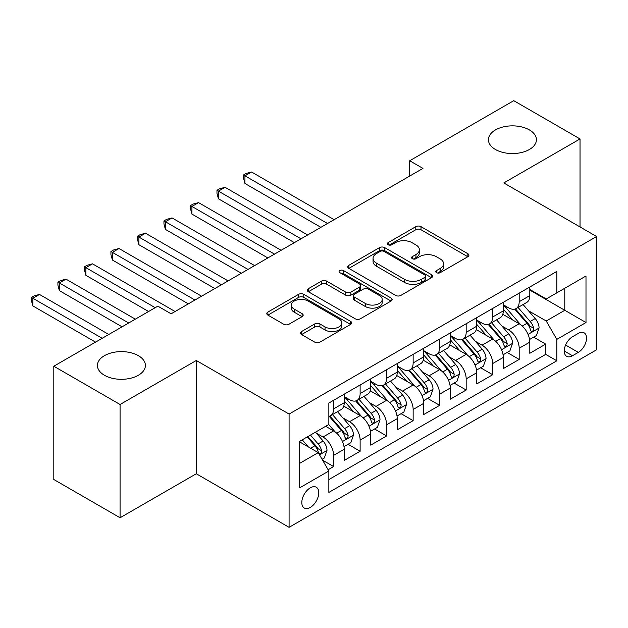<?xml version="1.0" encoding="UTF-8"?>
<svg xmlns="http://www.w3.org/2000/svg" width="628" height="628" viewBox="0 0 628 628"><rect width="100%" height="100%" fill="white"/><g stroke="black" fill="none" stroke-linecap="round" stroke-linejoin="round"><path stroke-width="0.94" d="M436.554 272.678A2.575 1.484 0 0 0 440.197 272.678L467.844 256.719A3.682 2.127 0 0 0 468.92 255.219A3.682 2.127 0 0 0 467.844 253.712L421.003 226.669A3.682 2.127 0 0 0 415.799 226.669L388.151 242.636A2.575 1.484 0 0 0 387.398 243.688A2.575 1.484 0 0 0 388.151 244.739A2.575 1.484 0 0 0 391.794 244.739L395.373 242.667A11.775 6.798 0 0 1 412.023 242.667L415.932 244.928A11.775 6.798 0 0 1 419.378 249.732A11.775 6.798 0 0 1 415.932 254.536L412.353 256.609A2.575 1.484 0 0 0 411.599 257.661A2.575 1.484 0 0 0 412.353 258.705A2.575 1.484 0 0 0 415.995 258.705L419.575 256.64A11.775 6.798 0 0 1 436.225 256.64L440.134 258.893A11.775 6.798 0 0 1 443.58 263.705A11.775 6.798 0 0 1 440.134 268.509L436.554 270.574A2.575 1.484 0 0 0 435.801 271.626A2.575 1.484 0 0 0 436.554 272.678L436.554 270.574M138.372 355.668A23.997 13.855 0 0 0 112.224 352.669A23.997 13.855 0 0 0 97.411 365.465A23.997 13.855 0 0 0 104.436 375.261A23.997 13.855 0 0 0 130.585 378.26A23.997 13.855 0 0 0 145.398 365.465A23.997 13.855 0 0 0 138.372 355.668M529.396 129.91A23.997 13.855 0 0 0 503.248 126.911A23.997 13.855 0 0 0 488.435 139.706A23.997 13.855 0 0 0 495.461 149.503A23.997 13.855 0 0 0 521.609 152.502A23.997 13.855 0 0 0 536.422 139.706A23.997 13.855 0 0 0 529.396 129.91M310.287 507.424A11.995 6.924 120 0 0 318.129 496.85A11.995 6.924 120 0 0 316.284 487.242A11.995 6.924 120 0 0 310.287 487.83A11.995 6.924 120 0 0 302.453 498.404A11.995 6.924 120 0 0 304.29 508.021A11.995 6.924 120 0 0 310.287 507.424M301.566 331.537A3.682 2.127 0 0 0 300.49 333.036A3.682 2.127 0 0 0 301.566 334.536L314.707 342.127A3.682 2.127 0 0 0 319.911 342.127L350.612 324.401A3.682 2.127 0 0 0 351.696 322.894A3.682 2.127 0 0 0 350.612 321.395L303.779 294.351A3.682 2.127 0 0 0 298.575 294.351L267.866 312.077A3.682 2.127 0 0 0 266.79 313.584A3.682 2.127 0 0 0 267.866 315.083L283.738 324.252A3.682 2.127 0 0 0 288.943 324.252L302.084 316.661A3.682 2.127 0 0 0 303.167 315.162A3.682 2.127 0 0 0 302.084 313.655L294.21 309.109A9.844 5.683 0 0 1 291.329 305.09A9.844 5.683 0 0 1 297.405 299.846A9.844 5.683 0 0 1 308.136 301.071L338.971 318.875A9.844 5.683 0 0 1 341.852 322.894A9.844 5.683 0 0 1 335.776 328.146A9.844 5.683 0 0 1 325.053 326.913L319.911 323.946A3.682 2.127 0 0 0 314.707 323.946L301.566 331.537L301.566 334.536M196.297 360.488L120.074 404.495L53.804 366.226L53.804 479.494L120.074 517.755L196.297 473.755L289.084 527.324L289.084 414.056L196.297 360.488L196.297 473.755M580.029 226.951L580.029 138.945L503.813 182.944L596.6 236.513L289.084 414.056M580.029 138.945L513.759 100.676L409.699 160.752L409.699 176.06M53.804 366.226L157.856 306.158L171.106 313.812L422.958 168.406L409.699 160.752M395.632 295.403A3.682 2.127 0 0 0 400.837 295.403L431.546 277.678A3.682 2.127 0 0 0 432.621 276.171A3.682 2.127 0 0 0 431.546 274.671L384.705 247.628A3.682 2.127 0 0 0 379.5 247.628L348.791 265.354A3.682 2.127 0 0 0 347.716 266.861A3.682 2.127 0 0 0 348.791 268.36L395.632 295.403M340.847 273.235A2.575 1.484 0 0 1 343.461 273.604L343.461 270.542L391.079 298.033A3.682 2.127 0 0 1 392.155 299.532A3.682 2.127 0 0 1 391.079 301.04L360.37 318.765A3.682 2.127 0 0 1 355.173 318.765L308.332 291.722L308.332 288.715A3.682 2.127 0 0 0 307.249 290.222A3.682 2.127 0 0 0 308.332 291.722M308.332 288.715L321.473 281.132A3.682 2.127 0 0 1 326.678 281.132L345.675 292.099A3.682 2.127 0 0 0 350.879 292.099L359.593 287.067A3.682 2.127 0 0 0 360.668 285.559A3.682 2.127 0 0 0 359.593 284.06L339.819 272.646A2.575 1.484 0 0 1 339.065 271.594A2.575 1.484 0 0 1 340.651 270.221A2.575 1.484 0 0 1 343.461 270.542M328.114 469.736L333.617 466.557L322.619 460.206M316.355 433.179L323.012 437.017A14.994 8.659 60 0 1 333.617 455.386L344.223 449.263L344.223 460.434L360.127 451.257L348.069 444.286M342.864 417.871L349.521 421.71A14.994 8.659 60 0 1 360.127 440.079L370.732 433.956L370.732 445.134L386.636 435.95L374.578 428.987M369.382 402.564L376.031 406.41A14.994 8.659 60 0 1 386.636 424.771L397.241 418.656L397.241 429.827L413.145 420.642L401.088 413.679M395.891 387.256L402.548 391.103A14.994 8.659 60 0 1 413.145 409.472L423.751 403.349L423.751 414.519L439.663 405.335L427.597 398.372M422.401 371.957L429.057 375.795A14.994 8.659 60 0 1 439.663 394.164L450.26 388.041L450.26 399.212L466.172 390.027L454.107 383.064M448.91 356.649L455.567 360.488A14.994 8.659 60 0 1 466.172 378.857L476.77 372.734L476.77 383.912L492.682 374.728L480.616 367.765M475.42 341.342L482.076 345.188A14.994 8.659 60 0 1 492.682 363.549L503.287 357.426L503.287 368.605L519.191 359.42L519.191 348.25A14.994 8.659 -120 0 0 508.586 329.881L501.929 326.034M507.126 352.457L519.191 359.42M344.223 449.263A14.994 8.659 -120 0 0 333.617 430.894L325.665 426.302M370.732 433.956A14.994 8.659 -120 0 0 360.127 415.595L343.736 406.128M397.241 418.656A14.994 8.659 -120 0 0 386.636 400.287L370.245 390.82M423.751 403.349A14.994 8.659 -120 0 0 413.145 384.98L396.755 375.513M450.26 388.041A14.994 8.659 -120 0 0 439.663 369.672L423.264 360.205M476.77 372.734A14.994 8.659 -120 0 0 466.172 354.373L449.774 344.905M503.287 357.426A14.994 8.659 -120 0 0 492.682 339.065L476.283 329.598M578.31 333.397L572.477 336.765A11.626 6.712 120 0 0 564.886 347.009A11.626 6.712 120 0 0 566.668 356.319A11.626 6.712 120 0 0 572.477 355.746L578.31 352.379A11.626 6.712 120 0 0 585.9 342.134A11.626 6.712 120 0 0 584.119 332.824A11.626 6.712 120 0 0 578.31 333.397M289.084 527.324L596.6 349.78L596.6 236.513M299.682 463.346L318.239 452.631L328.844 471L328.844 492.423L556.832 360.794L556.832 339.371L546.227 321.002L528.438 310.734M328.844 471L299.682 487.83L299.682 441.303L328.844 424.465L328.844 403.043L556.832 271.414L556.832 292.836L585.995 276.006L585.995 322.533L556.832 339.371M344.223 396.613L349.521 399.675A14.994 8.659 60 0 0 357.026 400.413L367.623 394.29A14.994 8.659 -120 0 0 370.732 387.429L370.732 378.857M370.732 381.306L376.031 384.367A14.994 8.659 60 0 0 383.535 385.113L394.133 378.99A14.994 8.659 -120 0 0 397.241 372.121L397.241 363.549M397.241 365.998L402.548 369.06A14.994 8.659 60 0 0 410.045 369.806L420.65 363.683A14.994 8.659 -120 0 0 423.751 356.814L423.751 348.242M423.751 350.699L429.057 353.752A14.994 8.659 60 0 0 436.554 354.498L447.16 348.375A14.994 8.659 -120 0 0 450.26 341.514L450.26 332.942M450.26 335.391L455.567 338.453A14.994 8.659 60 0 0 463.064 339.191L473.669 333.068A14.994 8.659 -120 0 0 476.77 326.207L476.77 317.635M476.77 320.084L482.076 323.145A14.994 8.659 60 0 0 489.573 323.891L500.178 317.768A14.994 8.659 -120 0 0 503.287 310.899L503.287 302.327M328.844 479.572L545.701 354.373L545.701 344.113L529.797 353.297L529.797 342.127A14.994 8.659 -120 0 0 519.191 323.758L502.793 314.29M503.287 304.776L508.586 307.838A14.994 8.659 -120 0 0 516.083 308.584A14.994 8.659 -120 0 0 519.191 301.715L519.191 293.143M516.083 308.584L526.688 302.461A14.994 8.659 -120 0 0 529.797 295.592L529.797 287.02M333.617 400.287L333.617 408.859A14.994 8.659 60 0 1 330.509 415.72A14.994 8.659 60 0 1 328.844 416.325M330.509 415.72L341.114 409.597A14.994 8.659 -120 0 0 344.223 402.736L344.223 394.164M360.127 384.98L360.127 393.552A14.994 8.659 60 0 1 357.026 400.413M386.636 369.672L386.636 378.244A14.994 8.659 60 0 1 383.535 385.113M413.145 354.365L413.145 362.937A14.994 8.659 60 0 1 410.045 369.806M439.663 339.065L439.663 347.637A14.994 8.659 60 0 1 436.554 354.498M466.172 323.758L466.172 332.33A14.994 8.659 60 0 1 463.064 339.191M492.682 308.45L492.682 317.022A14.994 8.659 60 0 1 489.573 323.891M492.682 363.549L492.682 374.728M466.172 378.857L466.172 390.027M439.663 394.164L439.663 405.335M413.145 409.472L413.145 420.642M386.636 424.771L386.636 435.95M360.127 440.079L360.127 451.257M333.617 455.386L333.617 466.557M318.239 452.631L299.682 441.916M546.227 321.002L564.784 310.287L564.784 288.252L585.995 276.006M529.797 290.089L585.995 322.533M529.797 289.469L546.227 298.959L556.832 292.836M120.074 404.495L120.074 517.755M533.635 337.15L545.701 344.113M545.701 354.373L556.832 360.794M437.583 273.047L440.134 271.571A11.775 6.798 0 0 0 443.58 266.767L443.58 263.705M419.378 249.732L419.378 252.794A11.775 6.798 0 0 1 415.932 257.598L413.381 259.074M467.797 256.75L421.003 229.73A3.682 2.127 0 0 0 415.799 229.73L389.179 245.101M431.491 277.702L384.705 250.69A3.682 2.127 0 0 0 379.5 250.69L348.846 268.392M425.038 277.223A2.575 1.484 0 0 0 425.792 276.171A2.575 1.484 0 0 0 425.038 275.119L383.92 251.388A2.575 1.484 0 0 0 380.278 251.388L376.51 253.563A11.775 6.798 0 0 0 373.056 258.367A11.775 6.798 0 0 0 376.51 263.179L404.613 279.405A11.775 6.798 0 0 0 421.262 279.405L425.038 277.223L425.038 280.284A2.575 1.484 0 0 0 425.792 279.232L425.792 276.171M373.056 258.367L373.056 261.429A11.775 6.798 0 0 0 376.51 266.241L376.51 263.179M425.038 280.284L421.262 282.467A11.775 6.798 0 0 1 404.613 282.467L376.51 266.241M308.379 291.753L321.473 284.194L321.473 281.132M360.668 285.559L360.668 288.621A3.682 2.127 0 0 1 359.593 290.128L350.879 295.16A3.682 2.127 0 0 1 345.675 295.16L326.678 284.194A3.682 2.127 0 0 0 321.473 284.194M343.461 273.604L391.032 301.063M365.386 303.481A9.844 5.683 0 0 0 376.109 304.713A9.844 5.683 0 0 0 382.185 299.462A9.844 5.683 0 0 0 379.304 295.443L368.44 289.17A3.682 2.127 0 0 0 363.235 289.17L354.522 294.202A3.682 2.127 0 0 0 353.438 295.702A3.682 2.127 0 0 0 354.522 297.209L365.386 303.481L365.386 306.543A9.844 5.683 0 0 0 376.109 307.775A9.844 5.683 0 0 0 382.185 302.523L382.185 299.462M353.438 295.702L353.438 298.763A3.682 2.127 0 0 0 354.522 300.27L354.522 297.209M365.386 306.543L354.522 300.27M341.852 322.894L341.852 325.956A9.844 5.683 0 0 1 335.776 331.207A9.844 5.683 0 0 1 325.053 329.975L319.911 327.007A3.682 2.127 0 0 0 314.707 327.007L301.613 334.567M291.329 305.09L291.329 308.152A9.844 5.683 0 0 0 294.21 312.171L294.21 309.109M302.037 316.693L294.21 312.171M350.565 324.425L303.779 297.413A3.682 2.127 0 0 0 298.575 297.413L267.913 315.115M529.569 339.497L536.422 335.54L539.075 327.887A9.938 5.738 -120 0 0 535.205 318.561L523.093 304.541M520.667 324.723L506.301 308.097A28.684 16.556 -120 0 0 503.287 304.941M512.786 320.06L504.747 310.758A23.809 13.745 -120 0 0 503.287 309.157M334.143 219.682L251.569 172.001L244.944 175.832L244.944 183.486L320.892 227.328M514.732 309.117L526.986 323.302A9.938 5.738 60 0 1 530.527 330.147L531.249 331.325L532.591 331.137L533.494 330.045L533.706 328.311A9.938 5.738 -120 0 0 530.165 321.465L518.053 307.445M515.455 308.89L528.619 324.134A5.063 2.92 60 0 1 529.891 326.113L533.706 328.311M244.944 183.486L243.483 178.046L243.483 174.984L327.518 223.505M243.483 174.984L246.137 173.454L251.569 172.001M503.059 354.804L509.912 350.848L512.558 343.194A9.938 5.738 -120 0 0 508.696 333.868L496.583 319.84M494.15 340.031L479.784 323.404A28.684 16.556 -120 0 0 476.77 320.249M486.276 335.368L478.238 326.065A23.809 13.745 -120 0 0 476.77 324.464M307.634 234.982L225.06 187.309L218.434 191.132L218.434 198.786L294.383 242.636M488.223 324.425L500.477 338.61A9.938 5.738 60 0 1 504.017 345.455L504.739 346.632L506.082 346.444L506.977 345.353L507.196 343.618A9.938 5.738 -120 0 0 503.656 336.773L491.543 322.753M488.945 324.197L502.11 339.434A5.063 2.92 60 0 1 503.381 341.42L507.196 343.618M218.434 198.786L216.974 193.353L216.974 190.292L301.008 238.813M216.974 190.292L219.619 188.761L225.06 187.309M476.55 370.112L483.403 366.155L486.048 358.502A9.938 5.738 -120 0 0 482.178 349.176L470.066 335.148M467.64 355.338L453.275 338.704A28.684 16.556 -120 0 0 450.26 335.556M459.767 350.667L451.728 341.365A23.809 13.745 -120 0 0 450.26 339.772M281.124 250.289L198.55 202.616L191.917 206.439L191.917 214.093L267.873 257.943M461.713 339.732L473.967 353.917A9.938 5.738 60 0 1 477.508 360.762L478.23 361.94L479.572 361.752L480.467 360.66L480.687 358.926A9.938 5.738 -120 0 0 477.147 352.08L465.034 338.06M462.436 339.497L475.6 354.741A5.063 2.92 60 0 1 476.872 356.72L480.687 358.926M191.917 214.093L190.465 208.661L190.465 205.599L274.499 254.12M190.465 205.599L193.11 204.069L198.55 202.616M450.041 385.411L456.894 381.463L459.539 373.809A9.938 5.738 -120 0 0 455.669 364.476L443.556 350.455M441.131 370.646L426.765 354.011A28.684 16.556 -120 0 0 423.751 350.856M433.257 365.975L425.219 356.673A23.809 13.745 -120 0 0 423.751 355.071M254.615 265.597L172.041 217.916L165.407 221.747L165.407 229.401L241.364 273.251M435.204 355.04L447.45 369.225A9.938 5.738 60 0 1 450.998 376.07L451.72 377.247L453.063 377.059L453.958 375.96L454.177 374.233A9.938 5.738 -120 0 0 450.637 367.388L438.525 353.36M435.926 354.804L449.091 370.049A5.063 2.92 60 0 1 450.362 372.027L454.177 374.233M165.407 229.401L163.955 223.968L163.955 220.907L247.989 269.42M163.955 220.907L166.601 219.376L172.041 217.916M423.531 400.719L430.384 396.763L433.03 389.109A9.938 5.738 -120 0 0 429.16 379.783L417.047 365.763M414.621 385.953L400.256 369.319A28.684 16.556 -120 0 0 397.241 366.163M406.748 381.282L398.709 371.98A23.809 13.745 -120 0 0 397.241 370.379M228.105 280.904L145.523 233.224L138.898 237.054L138.898 244.708L214.847 288.558M408.695 370.347L420.941 384.524A9.938 5.738 60 0 1 424.489 391.37L425.211 392.547L426.553 392.359L427.448 391.268L427.668 389.533A9.938 5.738 -120 0 0 424.128 382.688L412.015 368.667M409.409 370.112L422.573 385.356A5.063 2.92 60 0 1 423.853 387.335L427.668 389.533M138.898 244.708L137.438 239.268L137.438 236.207L221.48 284.727M137.438 236.207L140.091 234.676L145.523 233.224M397.022 416.026L403.867 412.07L406.52 404.416A9.938 5.738 -120 0 0 402.65 395.091L390.538 381.063M388.112 401.253L373.746 384.626A28.684 16.556 -120 0 0 370.732 381.471M380.23 396.59L372.2 387.288A23.809 13.745 -120 0 0 370.732 385.686M201.596 296.204L119.014 248.531L112.388 252.354L112.388 260.008L188.337 303.858M382.185 385.647L394.431 399.832A9.938 5.738 60 0 1 397.971 406.677L398.702 407.855L400.044 407.666L400.939 406.575L401.159 404.84A9.938 5.738 -120 0 0 397.61 397.995L385.498 383.975M382.899 385.419L396.064 400.656A5.063 2.92 60 0 1 397.343 402.642L401.159 404.84M112.388 260.008L110.928 254.576L110.928 251.514L194.97 300.035M110.928 251.514L113.582 249.983L119.014 248.531M370.512 431.334L377.357 427.378L380.011 419.724A9.938 5.738 -120 0 0 376.141 410.398L364.028 396.37M361.602 416.56L347.237 399.926A28.684 16.556 -120 0 0 344.223 396.778M353.721 411.89L345.69 402.587A23.809 13.745 -120 0 0 344.223 400.994M175.086 311.512L92.504 263.839L85.879 267.661L85.879 275.315L148.577 311.512M355.668 400.954L367.922 415.139A9.938 5.738 60 0 1 371.462 421.985L372.184 423.162L373.527 422.974L374.429 421.883L374.649 420.148A9.938 5.738 -120 0 0 371.101 413.303L358.988 399.282M356.39 400.727L369.554 415.964A5.063 2.92 60 0 1 370.834 417.942L374.649 420.148M85.879 275.315L84.419 269.883L84.419 266.822L155.202 307.689M84.419 266.822L87.072 265.291L92.504 263.839M344.003 446.634L350.848 442.685L353.501 435.031A9.938 5.738 -120 0 0 349.631 425.698L337.519 411.678M335.093 431.868L328.75 424.52M327.212 427.197L326.183 426.004M135.318 319.165L65.995 279.138L59.37 282.969L59.37 290.623L122.068 326.819M329.158 416.262L341.412 430.447A9.938 5.738 60 0 1 344.953 437.292L345.675 438.47L347.017 438.281L347.92 437.182L348.132 435.455A9.938 5.738 -120 0 0 344.591 428.61L332.479 414.582M329.881 416.026L343.045 431.271A5.063 2.92 60 0 1 344.325 433.249L348.132 435.455M59.37 290.623L57.909 285.191L57.909 282.129L128.693 322.988M57.909 282.129L60.563 280.598L65.995 279.138M322.086 459.288L324.338 457.985L326.992 450.331A9.938 5.738 -120 0 0 323.122 441.005L315.491 432.174M308.379 446.932L302.241 439.828M300.702 442.505L299.682 441.327M108.809 334.473L39.486 294.446L32.86 298.276L32.86 305.93L95.55 342.127M307.273 436.923L314.903 445.747A9.938 5.738 60 0 1 318.443 452.592L319.165 453.769L320.508 453.581L321.41 452.49L321.622 450.755A9.938 5.738 -120 0 0 318.082 443.918L310.46 435.086M307.893 436.57L316.536 446.579A5.063 2.92 60 0 1 317.807 448.557L321.622 450.755M32.86 305.93L31.4 300.49L31.4 297.429L102.183 338.296M31.4 297.429L34.053 295.898L39.486 294.446M323.012 437.017L333.617 430.894M349.521 421.71L360.127 415.595M376.031 406.41L386.636 400.287M402.548 391.103L413.145 384.98M429.057 375.795L439.663 369.672M455.567 360.488L466.172 354.373M482.076 345.188L492.682 339.065M508.586 329.881L519.191 323.758M519.191 301.715L529.797 295.592M333.617 408.859L344.223 402.736M360.127 393.552L370.732 387.429M386.636 378.244L397.241 372.121M413.145 362.937L423.751 356.814M439.663 347.637L450.26 341.514M466.172 332.33L476.77 326.207M492.682 317.022L503.287 310.899M519.191 348.25L529.797 342.127M565.592 345.039L578.31 352.379M564.258 351.005L572.477 355.746M440.134 271.571L440.134 268.509M412.353 258.705L412.353 256.609M415.932 257.598L415.932 254.536M388.151 244.739L388.151 242.636M415.799 229.73L415.799 226.669M421.003 229.73L421.003 226.669M467.844 256.719L467.844 253.712M348.791 268.36L348.791 265.354M379.5 250.69L379.5 247.628M384.705 250.69L384.705 247.628M431.546 277.678L431.546 274.671M404.613 282.467L404.613 279.405M421.262 282.467L421.262 279.405M326.678 284.194L326.678 281.132M345.675 295.16L345.675 292.099M350.879 295.16L350.879 292.099M359.593 290.128L359.593 287.067M391.079 301.04L391.079 298.033M314.707 327.007L314.707 323.946M319.911 327.007L319.911 323.946M325.053 329.975L325.053 326.913M302.084 316.661L302.084 313.655M267.866 315.083L267.866 312.077M298.575 297.413L298.575 294.351M303.779 297.413L303.779 294.351M350.612 324.401L350.612 321.395M528.054 334.402L539.005 328.083M506.301 308.097L507.667 307.304M530.165 321.465L535.205 318.561M522.245 326.042L526.986 323.302M501.544 349.71L512.495 343.39M479.784 323.404L481.15 322.611M503.656 336.773L508.696 333.868M495.735 341.349L500.477 338.61M475.035 365.017L485.986 358.69M453.275 338.704L454.641 337.919M477.147 352.08L482.178 349.176M469.226 356.649L473.967 353.917M448.525 380.317L459.476 373.998M426.765 354.011L428.131 353.226M450.637 367.388L455.669 364.476M442.716 371.957L447.45 369.225M422.016 395.624L432.967 389.305M400.256 369.319L401.622 368.526M424.128 382.688L429.16 379.783M416.207 387.264L420.941 384.524M395.507 410.932L406.457 404.613M373.746 384.626L375.112 383.834M397.61 397.995L402.65 395.091M389.698 402.572L394.431 399.832M368.997 426.239L379.948 419.912M347.237 399.926L348.603 399.141M371.101 413.303L376.141 410.398M363.18 417.871L367.922 415.139M342.48 441.539L353.431 435.22M344.591 428.61L349.631 425.698M336.671 433.179L341.412 430.447M319.503 454.813L326.921 450.527M318.082 443.918L323.122 441.005M310.617 448.227L314.903 445.747"/></g></svg>
